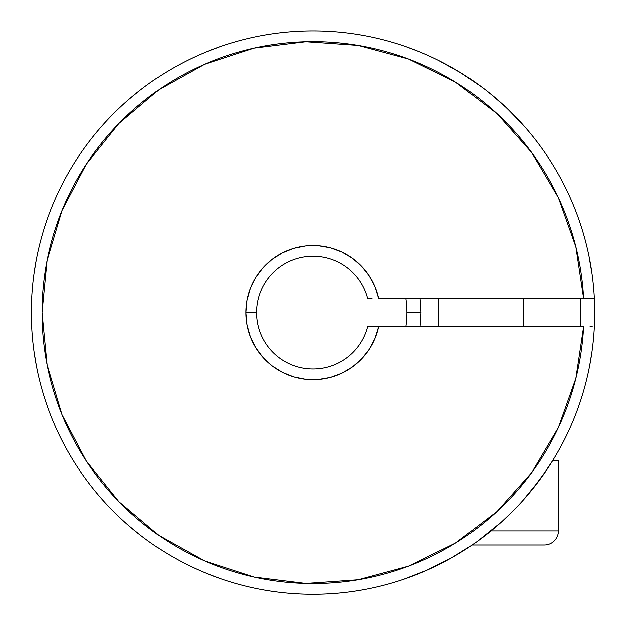 <?xml version="1.0" encoding="UTF-8"?>
<svg xmlns="http://www.w3.org/2000/svg" width="626" height="626" viewBox="0 0 626 626"><rect width="100%" height="100%" fill="white"/><g stroke="black" fill="none" stroke-linecap="round" stroke-linejoin="round"><path stroke-width="0.94" d="M405.836 298.508A93.9 93.9 0 0 1 406.9 312.593L420.985 312.593L420.062 326.678L420.985 312.593L420.062 298.508L420.985 312.593L406.9 312.593A93.9 93.9 0 0 1 405.836 326.678M594.348 298.508A281.7 281.7 0 0 1 594.348 326.678A281.7 281.7 0 0 0 168.104 71.02A281.7 281.7 0 0 0 168.104 554.167A281.7 281.7 0 0 0 594.348 326.678A281.7 281.7 0 0 1 168.104 554.167A281.7 281.7 0 0 1 168.104 71.02A281.7 281.7 0 0 1 594.348 298.508L583.604 298.508L575.865 246.84L558.369 197.62L531.74 152.666L496.989 113.666L455.392 82.053L408.504 59.016L358.064 45.401L305.957 41.715L254.101 48.1L204.444 64.322L158.816 89.768L118.924 123.494L86.239 164.255L61.99 210.532L47.067 260.596L42.036 312.593L47.067 364.59L61.99 414.655L86.239 460.932L118.924 501.692L158.816 535.418L204.444 560.865L254.101 577.086L305.957 583.471L358.064 579.786L408.504 566.17L455.392 543.133L496.989 511.52L531.74 472.52L558.369 427.566L575.865 378.347L583.604 326.678L378.574 326.678A67.076 67.076 0 0 1 245.924 312.593L256.66 312.593A56.34 56.34 0 0 0 367.548 326.678L378.574 326.678L374.919 338.384L369.183 349.23L361.57 358.847L352.336 366.922L341.788 373.174L330.27 377.408L318.18 379.466L305.918 379.293L293.891 376.883L282.498 372.329L272.13 365.78L263.131 357.446L255.799 347.618L250.377 336.616L247.051 324.808L245.924 312.593L247.051 300.378L250.377 288.57L255.799 277.568L263.131 267.74L272.13 259.407L282.498 252.857L293.891 248.303L305.918 245.893L318.18 245.721L330.27 247.786L341.788 252.012L352.336 258.264L361.57 266.34L369.183 275.956L374.919 286.802L378.574 298.508L594.348 298.508M580.247 326.678L580.247 298.508A267.615 267.615 0 0 1 580.247 326.678M546.952 469.5L531.709 490.135L522.569 500.839L539.909 479.532L552.758 460.486L558.415 460.486L552.523 460.486M128.51 525.48L139.989 534.901A281.7 281.7 0 0 0 403.48 579.363L427.12 570.145L451.182 558.071L464.187 550.285L477.153 541.521L501.442 521.982L512.498 511.481M522.139 123.87L515.863 117.14M523.203 125.059L506.708 108.063L490.534 93.877M481.668 86.967L460.509 72.6L438.693 60.487L460.493 72.593L453.553 68.461L467.958 77.342L483.178 88.109L467.982 77.358L453.576 68.477L459.249 71.834M461.339 73.117L467.974 77.35L461.339 73.117M371.961 298.508L367.548 298.508A56.34 56.34 0 0 0 256.66 312.593A56.34 56.34 0 0 1 367.548 298.508L369.716 298.508M367.548 326.678A56.34 56.34 0 0 1 256.66 312.593L245.924 312.593A67.076 67.076 0 0 1 378.574 298.508L583.604 298.508A270.964 270.964 0 0 0 173.472 80.316A270.964 270.964 0 0 0 173.472 544.87A270.964 270.964 0 0 0 583.604 326.678L371.961 326.678M589.606 365.928L592.032 351.272M403.496 579.363L409.78 577.149A281.7 281.7 0 0 0 426.955 570.216L409.733 577.164M426.995 570.2A281.7 281.7 0 0 0 472.2 544.996L451.088 558.126L426.995 570.2M33.968 351.272L36.457 366.226M209.397 50.636A281.7 281.7 0 0 1 212.089 49.587L214.765 48.578A281.7 281.7 0 0 1 221.174 46.277L206.979 51.606M419.021 51.606L405.891 46.653A281.7 281.7 0 0 1 407.393 47.177L409.146 47.811A281.7 281.7 0 0 1 411.227 48.578M492.341 95.363L502.013 103.72M410.468 576.89L427.12 570.145L438.599 564.746L451.182 558.071L472.2 544.996L451.088 558.126L426.979 570.208M589.989 326.678L592.282 326.678M135.685 531.49L133.471 529.674M591.226 356.703L590.764 359.527M589.989 298.508L587.298 298.508M218.677 47.153L220.039 46.676M515.104 116.358L504.063 105.591M427.042 570.176L451.182 558.071M589.676 260.299L592.032 273.914M486.011 90.285L496.872 99.174M128.51 99.706L139.989 90.285M33.968 273.914L36.238 260.064M221.174 578.909L206.979 573.58M419.021 573.58L409.208 577.352M492.693 95.653L494.11 96.834M495.557 98.055L496.379 98.759M442.754 62.553L447.496 65.073L442.754 62.553M494.039 96.772L492.756 95.7M409.78 577.149L427.12 570.145M35.948 261.629L35.619 263.444M212.089 575.599L214.765 576.609M218.677 578.033L220.039 578.51M135.685 93.697L133.471 95.512M495.659 98.141L494.235 96.936M591.226 268.484L590.764 265.659M369.716 326.678L368.119 326.678M515.096 116.35L513.226 114.441M519.322 120.795L517.186 118.525M522.178 123.917L521.012 122.626M558.415 530.911L491.027 530.911L558.415 530.911L558.415 460.486L558.415 530.911A14.085 14.085 0 0 1 544.33 544.996A14.085 14.085 0 0 0 558.415 530.911M472.2 544.996L544.33 544.996L472.2 544.996M523.203 326.678L523.203 298.508L523.203 326.678M438.693 298.508L438.693 326.678L438.693 298.508M544.33 544.996L543.118 544.996"/></g></svg>
